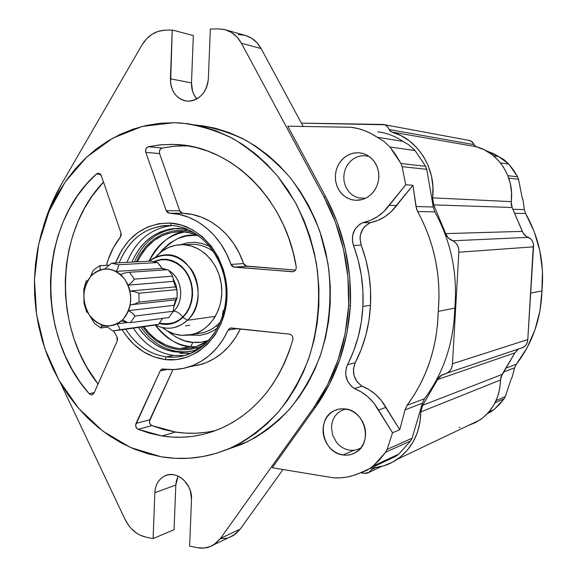 <?xml version="1.0" encoding="UTF-8"?>
<svg xmlns="http://www.w3.org/2000/svg" width="577" height="577" viewBox="0 0 577 577"><rect width="100%" height="100%" fill="white"/><g stroke="black" fill="none" stroke-linecap="round" stroke-linejoin="round"><path stroke-width="0.87" d="M194.81 235.373C184.142 233.656 172.509 239.484 159.908 252.87L162.49 249.711L169.768 243.126L177.94 238.503L186.458 235.957L194.81 235.373L194.73 234.118L194.81 235.373L198.639 235.704M190.749 346.618L192.877 342.363C197.522 342.911 202.859 342.255 208.874 340.408L201.236 342.183L192.877 342.363L184.604 340.776L176.245 337.242L167.554 331.047C176.973 338.519 185.412 342.291 192.877 342.363L190.749 346.618L179.721 348.587C165.253 346.95 153.302 339.637 143.868 326.654L148.873 332.835L152.638 336.506L156.677 339.752L165.448 344.837L174.874 347.881L179.721 348.587L190.749 346.618C179.815 346.957 168.008 339.795 155.328 325.132C164.654 337.862 176.461 345.024 190.749 346.618L196.375 346.734M137.492 261.785C145.815 244.186 158.711 234.197 176.173 231.817L181.755 231.644L187.9 232.307L198.712 235.733L191.535 233.13L181.755 231.644L172.018 232.423L162.707 235.409L154.16 240.465L146.681 247.36L140.55 255.835L137.492 261.785M191.946 231.449L190.143 231.464L191.946 231.449M185.145 231.904C168.845 234.904 156.793 244.655 148.996 261.157C159.901 242.282 171.946 232.531 185.145 231.904M190.352 231.507L192.011 231.485L190.352 231.507M189.653 335.057L200.284 335.316L207.814 333.427L215.149 329.669L217.825 327.707M209.891 246.444L201.986 243.4L194.687 242.318L187.41 242.809L180.81 244.662M208.939 340.358L195.206 347.087L187.518 348.551L179.721 348.587L189.465 348.32L194.269 347.347L203.501 343.733L208.939 340.358M201.359 346.2L203.133 345.868M204.669 344.556L199.368 347.037L189.66 349.59L179.699 349.857L169.869 347.844L165.116 346.02L156.158 340.819L148.188 333.751L142.649 326.827M136.266 261.85L139.684 255.099L145.952 246.437L153.583 239.383L162.317 234.219L171.831 231.161L176.771 230.475L186.789 230.822L193.713 232.437M213.952 251.99C207.698 247.223 200.926 244.67 193.62 244.316L183.241 244.67C201.957 245.297 219.224 263.574 221.51 285.846C223.977 308.104 210.973 329.705 192.819 334.379L181.654 335.374C174.629 334.747 168.167 332.128 162.274 327.527L167.049 330.758L174.167 333.895L181.654 335.374L189.22 335.129L196.569 333.138L203.429 329.474L209.516 324.26L214.579 317.682L218.416 310.008L220.861 301.526L221.806 292.575L221.215 283.523L219.101 274.731L215.567 266.56L210.749 259.325L204.857 253.325L198.12 248.781L190.814 245.867L183.241 244.67L188.715 244.489M194.687 333.823L203.068 332.727C209.848 330.881 215.74 327.137 220.739 321.483M155.401 257.342C161.639 250.194 169.184 246.04 178.041 244.872L183.241 244.67L175.682 245.232L168.434 247.511L161.769 251.399L155.401 257.342M185.534 325.854L189.703 325.24M518.543 179.231L517.619 176.8L507.854 175.689L517.619 176.8L508.827 164.092L500.418 162.88L508.827 164.092L498.672 156.605L485.43 150.409L493.739 153.734L498.672 156.605L493.422 155.768L498.672 156.605L504.132 159.793L508.827 164.092L513.566 170.179L517.619 176.8L518.543 179.231L508.777 178.178L518.543 179.231L522.437 199.065L518.543 179.231M487.212 413.817L494.1 409.547L504.168 398.7L505.358 396.5L511.518 377.971L505.358 396.5L504.168 398.7L499.437 404.441L494.1 409.547L489.022 412.952M494.1 409.547L488.87 411.992L494.1 409.547M504.168 398.7L495.023 402.825L504.168 398.7M505.358 396.5L496.069 400.654L505.358 396.5M514.641 367.809L503.469 372.093L514.641 367.809L511.994 377.776L514.641 367.809L516.365 364.224C532.513 343.07 541.038 318.627 541.94 290.895L530.667 293.123L541.94 290.895C544.544 263.263 539.098 237.472 525.604 213.504L514.612 213.302L525.604 213.504L534.165 231.543L539.841 250.815L542.459 270.793L541.94 290.895L539.957 310.83L534.901 330.044L526.96 348.003L516.365 364.224L514.641 367.809M511.518 377.971L511.994 377.776L511.518 377.971M505.777 368.198L516.365 364.224L505.777 368.198M524.32 209.602L525.604 213.504L524.32 209.602L522.906 199.087L522.437 199.065L522.906 199.087L524.32 209.602L512.903 209.278L524.32 209.602M162.079 435.974L138.148 429.346L151.859 425.581L175.502 432.05L162.079 435.974L175.502 432.05L163.529 429.483L151.859 425.581L150.034 423.972L149.371 421.441L172.999 369.583L149.746 419.796C148.945 422.371 149.652 424.297 151.859 425.581L138.148 429.346C135.912 428.033 135.198 426.071 136.006 423.453L149.746 419.796L136.006 423.453L160.19 370.874L162.144 369.071L164.618 369.143L161.531 369.338L160.19 370.874L135.631 425.134L136.302 427.701L138.148 429.346L149.962 433.341L162.079 435.974C182.332 439.14 202.159 436.522 221.546 428.134L221.546 428.134C256.246 412.028 279.996 382.573 292.82 339.774L289.084 351.653L284.475 363.041L279.052 373.853L272.856 384.001L265.939 393.42L258.373 402.039L250.209 409.8L241.532 416.666L232.401 422.58L222.888 427.528L213.079 431.473L203.039 434.402L192.848 436.313L182.577 437.207L172.299 437.085L162.079 435.974M237.262 328.594L228.153 330.087C219.238 348.804 206.14 361.087 188.867 366.914C180.904 369.431 172.819 370.174 164.618 369.143L174.081 369.547L183.493 368.35L192.66 365.551L201.38 361.188L209.458 355.331L216.721 348.097L223.003 339.622L228.153 330.087L230.389 328.082L289.351 334.112L231.557 327.988L229.559 328.443L228.153 330.087L237.262 328.594M189.617 366.669L202 364.202C218.741 358.577 231.536 346.82 240.371 328.926L235.712 337.379L229.509 345.702L222.333 352.814L214.355 358.569L205.744 362.861L196.692 365.616M91.094 394.834L89.132 393.694L94.246 392.598L89.132 393.694C35.673 334.097 38.407 225.369 96.373 174.045L98.314 173.244L101.292 175.66L120.982 232.841L120.348 237.104L113.409 247.684L108.195 259.549L106.406 265.319C109.305 254.717 113.95 245.312 120.348 237.104L121.184 235.099L120.982 232.841L101.292 175.66L99.843 173.706L97.708 173.324L96.373 174.045L100.499 174.283L96.373 174.045L86.413 184.279L77.527 195.697L69.795 208.16L63.297 221.525L58.075 235.618L54.188 250.295L51.649 265.398L50.495 280.754L50.718 296.21L52.319 311.602L55.291 326.762L59.59 341.541L65.179 355.771L72.01 369.309L80.015 381.996L89.132 393.694L91.094 394.834L92.861 394.452L91.094 394.834L92.248 394.74L94.051 393.024L92.825 394.473L91.094 394.834M161.293 456.796L130.784 447.622L102.843 431.134L78.616 408.35L59.056 380.438L44.869 348.696L36.56 314.494L34.447 279.268L38.616 244.468L48.973 211.535L65.201 181.928L86.738 157.031L112.796 138.141L142.31 126.399L173.965 122.692L181.034 123.016C198.74 125.187 216.036 130.388 232.92 138.595C249.278 148.498 264.223 161.062 277.746 176.302L295.172 202.138C304.8 221.243 311.84 241.568 316.304 263.105C321.028 295.806 318.295 328.977 308.486 359.24C300.74 378.736 290.765 396.262 278.554 411.819C265.283 425.977 250.627 437.424 234.587 446.158C210.742 457.402 186.313 460.951 161.293 456.796L175.098 458.318L189.011 458.246L202.888 456.551L216.599 453.226L230.007 448.271L242.953 441.708L255.315 433.565L266.935 423.915L277.681 412.829L287.425 400.402L296.044 386.756L303.423 372.028L309.467 356.377L314.09 339.961L317.235 322.969L318.85 305.594L318.908 288.031L317.408 270.49L314.371 253.173L309.827 236.281L303.834 220.003L296.477 204.532L287.836 190.028L278.035 176.663L267.187 164.553L255.438 153.835L242.91 144.603L229.769 136.929L216.151 130.878L202.21 126.478L188.102 123.752L173.965 122.692L159.952 123.283L146.183 125.483L132.789 129.241L119.901 134.499L107.61 141.17L96.034 149.176L85.252 158.423L75.349 168.801L66.398 180.219L58.457 192.552L51.584 205.686L45.821 219.512L41.198 233.901L37.75 248.745L35.5 263.905L34.447 279.268L34.598 294.717L35.954 310.123L38.5 325.363L42.222 340.322L47.09 354.877L53.07 368.905L60.123 382.306L68.201 394.957L77.246 406.742L87.199 417.56L97.982 427.312L109.522 435.895L121.718 443.208L134.484 449.187L147.712 453.738L161.293 456.796M345.262 408.905C365.104 410.471 373.139 442.898 355.944 452.339C351.97 454.748 347.642 455.621 342.962 454.943L354.004 450.284L342.962 454.943C322.355 452.786 315.619 418.945 334.105 410.752L338.699 409.136L343.603 408.754L349.41 409.908L353.362 411.769L356.968 414.416L360.084 417.748L362.587 421.636L364.383 425.934L365.392 430.464L365.573 435.058L364.924 439.523L363.467 443.699L361.267 447.406L358.411 450.507L355.006 452.88L351.198 454.445L347.13 455.138L342.962 454.943L338.85 453.868L334.948 451.957L331.414 449.288L328.371 445.963L325.933 442.112L324.195 437.878L323.214 433.428L323.026 428.913L323.647 424.521L325.046 420.402L327.181 416.717L329.957 413.608L333.29 411.192L337.055 409.562L341.094 408.79L345.262 408.905M358.093 152.71L363.005 153.468L367.383 155.3L371.285 158.134L374.523 161.841L376.932 166.248L378.411 171.138L378.88 176.295L378.31 181.452L376.745 186.378L374.249 190.828L370.946 194.608L367.001 197.522L362.601 199.454L355.713 200.334L350.917 199.512L346.445 197.55L342.507 194.543L339.298 190.655L336.968 186.075L335.626 181.027L335.345 175.754L336.139 170.518L337.963 165.577L340.74 161.171L344.332 157.521L348.558 154.809L353.225 153.179L358.093 152.71L362.327 153.287L366.373 154.766L370.059 157.095L373.247 160.175L375.8 163.904L377.632 168.123L378.663 172.682L378.844 177.384L378.18 182.051L376.687 186.501L374.437 190.561L371.509 194.067L368.032 196.887L364.137 198.914L359.976 200.075L355.713 200.334L351.508 199.678L347.52 198.142L343.906 195.783L340.798 192.704L338.31 189.011L336.535 184.849L335.533 180.37L335.345 175.754L335.98 171.16L337.415 166.775L339.593 162.75L342.442 159.238L345.854 156.389L349.691 154.297L353.831 153.056L358.093 152.71M188.347 101.191L186.674 101.09C176.23 98.818 170.806 91.39 170.403 78.811L191.492 82.908C191.348 89.226 193.129 94.563 196.858 98.927L194.11 94.931L192.567 91.188L191.492 82.908L170.403 78.811L172.234 30.026L164.719 30.213L172.234 30.026L193.338 35.55L172.234 30.026L170.597 83.16L171.499 87.336L173.078 91.195L175.278 94.578L178.019 97.362L181.185 99.446L184.676 100.737L188.347 101.191L192.069 100.787L195.69 99.532L199.072 97.47L202.087 94.678L204.611 91.26L206.544 87.351L207.814 83.102L208.362 78.681C206.609 92.421 199.938 99.929 188.347 101.191M188.131 145.858L175.019 146.147L162.195 148.051L148.419 146.695L162.195 148.051C159.865 148.953 159.007 150.806 159.613 153.605L145.808 152.357C145.188 149.508 146.06 147.625 148.419 146.695L161.401 144.748L174.615 144.445C230.201 145.325 285.435 198.084 296.203 266.733C296.412 269.336 295.402 270.988 293.166 271.695L234.132 267.151L246.732 266.264L234.132 267.151L230.915 264.425L243.559 263.588L246.732 266.264L295.511 270.086L245.723 266.019L244.064 264.627L239.217 253.115L233.613 243.487L226.898 234.918L219.231 227.598L210.785 221.683L201.755 217.277L192.357 214.478L182.794 213.317L169.256 213.18L166.219 210.655L179.735 210.829L182.729 213.31L169.256 213.18L182.729 213.31L180.926 212.581L179.735 210.829L159.613 153.605L159.49 150.95L160.795 148.751L162.195 148.051L173.764 146.262L185.52 145.786M133.41 328.125C143.601 343.87 157.067 352.987 173.8 355.482L166.392 356.86L164.986 359.514L176.31 359.601L187.424 357.055L197.875 351.948L207.244 344.433L215.134 334.775L221.215 323.358L225.218 310.621L226.963 297.09L226.357 283.314L223.443 269.863L218.33 257.306L211.24 246.148L202.491 236.837L192.444 229.725L181.517 225.08L170.157 223.054L158.819 223.674L147.928 226.884L137.889 232.517L129.075 240.342L121.776 250.029L115.595 262.975C126.269 236.462 144.459 223.155 170.157 223.054L171.391 225.492C147.085 225.499 129.688 237.926 119.201 262.78C128.202 240.825 143.247 228.427 164.344 225.578L171.391 225.492C197.846 226.92 222.232 253.043 225.636 284.937C229.271 316.809 211.196 347.823 185.707 355.223C179.36 357.098 172.927 357.646 166.392 356.86C195.992 360.899 224.727 332.972 226.04 296.744C227.807 260.559 201.402 226.934 171.391 225.492L170.157 223.054C201.323 224.511 228.795 259.455 226.963 297.09C225.585 334.768 195.704 363.755 164.986 359.514L166.392 356.86L173.8 355.482L184.553 355.555M171.831 225.52L171.802 225.528C150.849 228.341 135.898 240.623 126.947 262.355M166.392 356.86C149.544 354.336 135.992 345.118 125.728 329.207C135.992 345.118 149.544 354.336 166.392 356.86M164.986 359.514C147.077 356.774 132.804 346.842 122.158 329.712L125.728 335.107L133.886 344.382L143.37 351.725L153.864 356.846L164.986 359.514M182.794 213.317L169.313 213.18C195.329 213.75 221.085 234.63 230.915 264.425L243.559 263.588C233.88 234.363 208.485 213.872 182.794 213.317M292.229 271.753L233.108 266.899L231.427 265.478L226.501 253.75L220.825 243.934L214.009 235.2L206.234 227.742L197.673 221.705L188.528 217.219L179 214.37L169.256 213.18L167.431 212.437L166.219 210.655L179.735 210.829L159.613 153.605L145.808 152.357L166.219 210.655L145.808 152.357L145.685 149.652L146.428 148.037L148.419 146.695L160.125 144.87L172.033 144.38L184.027 145.245L196 147.496L207.821 151.116L219.39 156.1L230.576 162.418L241.258 170.02L251.334 178.848L260.674 188.823L269.185 199.858L276.765 211.846L283.329 224.662L288.803 238.178L293.109 252.25L296.203 266.733L296.138 268.658L295.323 270.346L293.924 271.45L292.229 271.753M145.902 537.137C136.814 534.937 129.847 528.986 124.985 519.293L60.333 382.666L124.985 519.293L128.866 525.726L131.239 528.546L136.662 533.184L139.641 534.929L145.902 537.137L153.114 538.615L154.838 492.708C155.372 484.745 158.661 479.155 164.697 475.96C176.389 469.649 192.653 483.714 191.499 499.473L189.631 546.116L197.125 547.652L189.631 546.116L191.499 499.473L190.41 491.005L188.838 486.981L183.948 480.158L180.832 477.619L177.413 475.794L173.843 474.756L170.251 474.546L166.775 475.152L163.551 476.566L160.702 478.715L158.322 481.521L156.518 484.882L155.336 488.654L154.838 492.708L175.819 485.033L174.074 529.672L153.114 538.615L174.074 529.672L175.819 485.033L154.838 492.708L153.114 538.615L145.902 537.137M43.167 227.259C47.53 212.141 53.546 197.933 61.205 184.633L141.899 45.129L61.205 184.633L50.653 205.96L43.167 227.251M141.899 45.129C147.604 35.788 155.206 30.819 164.719 30.213L158.112 31.36L151.874 34.368L146.363 39.056L141.899 45.129M193.338 35.55L191.492 82.908L193.338 35.55M210.345 29.059L208.362 78.681L210.345 29.059L218.178 28.857L210.345 29.059M361.188 245.138L353.463 245.492C350.65 235.048 353.751 227.439 362.789 222.672L370.412 222.635C361.483 227.338 358.404 234.839 361.188 245.138L353.463 245.492C360.798 265.11 363.943 285.435 362.904 306.474L370.499 305.255C371.538 284.511 368.429 264.468 361.188 245.138L365.832 259.657L368.963 274.666L370.528 289.935L370.499 305.255L362.904 306.474C361.786 327.498 356.651 346.914 347.498 364.714L355.244 362.688C364.303 345.125 369.388 325.983 370.499 305.255L368.963 320.401L365.868 335.165L361.267 349.323L355.244 362.688C351.487 372.237 353.759 380.077 362.053 386.208L354.386 388.573C346.005 382.349 343.704 374.394 347.498 364.714L355.244 362.688L353.412 369.02L354.076 375.742L357.113 381.801L362.053 386.208L354.386 388.573C364.614 392.656 372.663 399.818 378.555 410.067L385.948 407.369C380.128 397.272 372.158 390.218 362.053 386.208L369.129 389.691L375.62 394.495L381.289 400.452L399.767 429.728L392.54 432.757L378.555 410.067L385.948 407.369L399.767 429.728L392.54 432.757L387.08 449.418L412.065 438.239L422.429 403.186L405.004 409.865L399.767 429.728L405.004 409.865L407.102 405.299L424.47 398.765L422.429 403.186L405.004 409.865L407.102 405.299L424.47 398.765C443.699 372.821 453.796 342.608 454.784 308.111L438.239 311.378C437.251 347.159 426.872 378.462 407.102 405.299L413.954 395.317L420.049 384.671L425.328 373.449L429.757 361.714L433.284 349.547L435.895 337.047L437.546 324.288L438.239 311.378L454.784 308.111C457.777 273.75 451.12 241.662 434.813 211.846L417.597 211.535L415.995 206.501L433.255 206.992L434.813 211.846L417.597 211.535C434.416 242.463 441.304 275.741 438.239 311.378L438.996 298.453L438.772 285.464L437.575 272.503L435.419 259.679L432.317 247.079L428.285 234.796L423.367 222.917L416.551 209.105L412.916 185.275L391.184 211.716L384.866 216.728L377.863 220.4L370.412 222.635L365.01 226.198L362.919 228.78L360.365 235.027L360.005 238.431L361.188 245.138M386.741 460.583L395.829 456.328L398.736 454.106L410.665 440.929L412.065 438.239L387.08 449.418L392.54 432.757L373.846 403.042L368.104 396.99L361.548 392.115L354.386 388.573L351.696 386.597L347.578 381.173L345.666 374.56L346.265 367.809L353.586 351.169L358.23 336.809L361.353 321.836L362.904 306.474L362.926 290.938L361.339 275.445L358.166 260.227L352.554 242.16L352.634 235.236L355.216 228.903L359.882 224.179L362.789 222.672L370.412 222.635C380.95 220.436 389.677 214.738 396.594 205.542L389.259 205.325C382.262 214.651 373.442 220.436 362.789 222.672L370.319 220.407L377.401 216.671L383.792 211.593L405.761 184.763L412.916 185.275L396.594 205.542L389.259 205.325L405.761 184.763L412.916 185.275L415.995 206.501L433.255 206.992L426.756 169.321L402.068 166.659L405.761 184.763L402.068 166.659L426.756 169.321L425.638 166.306L400.907 163.486L402.068 166.659L400.907 163.486L425.638 166.306L415.065 150.583L389.872 146.955L400.907 163.486L395.808 154.86L389.872 146.955L415.065 150.583L414.322 149.746L408.552 144.632L402.912 141.365L377.207 137.268L384.001 141.379L389.872 146.955L384.001 141.379L377.207 137.268L402.912 141.365C395.158 136.15 386.778 132.962 377.776 131.808M238.344 34.526L245.095 35.348L251.384 38.082L256.83 42.568L261.092 48.54L241.431 43.246L237.075 37.094L231.5 32.485L225.073 29.687L218.178 28.857L224.439 29.521C231.723 31.418 237.385 35.998 241.431 43.246L323.964 196.858L325.781 196.937L287.75 126.19L351.054 127.272C360.416 128.469 369.136 131.801 377.207 137.268L371.076 133.575L364.614 130.662L357.913 128.548L351.054 127.272L287.75 126.19L325.781 196.937L337.192 222.159L345.234 249.084L349.691 277.047L350.441 305.341L346.892 333.131L339.752 359.731L329.251 384.498L315.691 406.857L272.25 467.759L333.686 477.85L340.452 477.843L347.145 477.02L353.687 475.398L359.998 472.974C351.631 476.732 342.868 478.362 333.686 477.85L272.25 467.759L315.691 406.857C336.146 377.834 347.729 343.993 350.441 305.341L348.688 305.608C345.976 344.39 334.364 378.332 313.866 407.441L315.691 406.857L313.866 407.441L220.573 538.327L313.866 407.441L327.455 385.018L337.985 360.171L345.14 333.492L348.688 305.608L350.441 305.341C351.667 266.487 343.445 230.353 325.781 196.937L323.964 196.858C341.678 230.389 349.914 266.632 348.688 305.608L347.938 277.227L343.474 249.177L335.403 222.167L323.964 196.858L241.431 43.246L261.092 48.54L303.199 126.457L261.092 48.54C257.14 41.501 251.601 37.051 244.475 35.19L226.162 30.011M237.277 446.158L235.445 445.87M373.24 466.014L370.218 468.329L359.998 472.974L366.986 470.269L373.24 466.014L398.736 454.106L373.24 466.014L379.796 459.544L385.624 452.231L373.24 466.014M410.665 440.929L385.624 452.231L410.665 440.929M387.08 449.418L385.624 452.231L387.08 449.418M282.99 469.519L240.22 529.116L220.573 538.327L213.865 544.724C208.751 547.861 203.176 548.835 197.125 547.652L203.804 548.078L210.187 546.592L215.899 543.282L220.573 538.327L240.22 529.116L235.64 533.956L228.896 537.613L233.642 535.362L240.22 529.116L282.99 469.519M226.97 538.161L220.515 538.702M178.091 476.09L176.31 481.088L175.819 485.033L178.091 476.09M195.012 124.877C212.459 127.106 229.48 132.284 246.083 140.413C262.167 150.186 276.837 162.555 290.101 177.528C302.29 193.807 312.236 211.838 319.932 231.622L327.808 262.622C332.374 294.638 329.618 327.101 319.925 356.723C312.272 375.807 302.435 392.973 290.397 408.22C277.328 422.097 262.881 433.334 247.079 441.917L226.732 449.649L242.556 444.001L255.337 437.532L267.533 429.519L278.994 420.027L289.604 409.136L299.211 396.933L307.714 383.539L314.992 369.085L320.956 353.723L325.522 337.624L328.63 320.956L330.224 303.92L330.296 286.704L328.825 269.509L325.839 252.531L321.375 235.971L315.482 220.01L308.233 204.842L299.73 190.619L290.08 177.507L279.391 165.635L267.807 155.112L255.467 146.053L242.506 138.516L229.069 132.573L215.322 128.245L201.395 125.555M116.886 336.687L113.582 330.946L116.886 336.687L117.225 340.985L94.051 393.024L117.225 340.985L117.578 338.807L116.886 336.687M98.04 384.066L86.507 366.698L79.756 353.405L74.231 339.427L69.99 324.909L67.069 310.008L65.489 294.89L65.28 279.701L66.434 264.612L68.959 249.776L72.817 235.351L77.996 221.503L84.437 208.376L92.089 196.137L103.492 182.036C54.858 232.776 52.933 327.296 98.04 384.066M205.888 432.324L195.74 433.219L185.592 433.125L175.502 432.05C189.004 434.142 202.484 433.601 215.942 430.435M167.323 369.417L160.19 370.874L167.323 369.417M289.351 334.112C292.077 334.833 293.231 336.723 292.82 339.774L292.928 337.862L292.279 336.059L291.003 334.718L289.351 334.112M179.974 353.355L190.792 353.384M186.508 352.143L188.83 351.718M187.446 229.365L184.698 230.555M196.194 348.133L199.115 348.775M172.833 311.969L173.691 311.176C176.656 311.227 179.656 313.174 182.7 317.018L186.198 312.907L189.119 307.765L191.182 301.757L192.17 295.186L191.975 288.464L190.648 282.03L188.369 276.232L185.397 271.313L181.741 267.101L177.247 263.559L172.083 261.028L166.529 259.744L160.918 259.838L154.614 261.662C163.572 256.376 182.83 261.071 189.739 279.347C196.014 297.328 188.441 311.962 182.7 317.018C179.656 313.174 176.656 311.227 173.691 311.176C183.594 302.103 182.859 281.951 172.271 273.101M175.43 286.877L173.648 281.352L175.43 286.877L130.02 291.046L175.43 286.877L177.002 289.589L177.139 298.006L175.639 299.86L174.03 305.32L173.223 311.255L168.758 317.552L130.438 322.651L127.438 322.485L121.459 320.956L117.088 323.906L127.64 322.507L117.088 323.906L118.985 326.784L119.893 329.712L158.552 324.288L152.126 325.493L158.552 324.288L162.664 318.36L158.552 324.288L112.796 330.974L106.031 325.904L101.054 324.678L101.35 326.524L106.024 325.904L101.35 326.524L100.816 328.003L94.57 323.459L88.014 312.842L86.68 312.042L84.112 303.863L83.824 289.272L86.074 281.172L86.889 280.754L87.394 281.316L90.51 276.679L92.298 272.308L91.628 275.453C103.117 265.874 114.188 267.165 124.848 279.34C133.208 294.01 132.472 307.498 122.641 319.788L127.438 322.485L130.438 322.651L135.04 316.037L132.205 312.986L128.606 310.642L130.265 304.851L134.823 303.978L139.064 302.103L138.906 293.239L134.578 291.623L130.02 291.046L128.152 285.175L131.679 282.478L134.391 279.109L129.536 272.279L124.906 272.964L120.615 274.529L116.121 271.392L117.924 268.081L118.711 264.756L111.534 263.199L104.964 268.925L100.009 269.964L100.218 267.512L99.626 265.708L93.539 270.022L92.298 272.308L93.539 270.022L99.626 265.708L100.218 267.512L100.009 269.964L104.964 268.925L111.534 263.199L150.59 261.071L157.521 262.549L162.115 268.392L164.596 269.913L162.115 268.392L116.121 271.392L120.615 274.529L124.906 272.964L129.536 272.279L134.391 279.109L131.679 282.478L128.152 285.175L130.02 291.046L134.578 291.623L138.906 293.239L177.002 289.589L176.872 289.207M94.505 323.372L100.816 328.003L107.336 327.123L100.816 328.003L101.35 326.524L101.054 324.678L106.031 325.904L112.796 330.974L119.893 329.712L118.985 326.784L117.088 323.906L121.459 320.956L127.438 322.485L122.641 319.788L125.836 315.864L128.31 311.212L129.969 306.012L130.734 300.48L130.582 294.825L129.515 289.272L127.582 284.043L124.848 279.34L121.43 275.352L117.47 272.236L113.121 270.108L108.555 269.041L103.947 269.07L99.482 270.187L95.32 272.344L91.628 275.453L88.533 279.391L86.153 284.007L84.574 289.127L83.845 294.558L84.004 300.09L85.035 305.529L86.911 310.657L89.55 315.302L92.868 319.276L96.734 322.428L101.004 324.635L105.526 325.81L110.128 325.904L114.628 324.901L118.855 322.839L122.641 319.788C110.871 329.056 99.843 327.556 89.55 315.302C81.465 300.949 82.158 287.663 91.628 275.453L92.298 272.308L90.51 276.679L87.394 281.316L86.889 280.754L86.074 281.172L83.824 289.272L83.939 301.511L84.112 303.863L86.68 312.042L88.014 312.842L92.926 320.848M167.986 269.683L170.496 272.748L167.986 269.683L129.536 272.279L167.986 269.683M173.388 279.052L176.23 285.716L177.283 293.022M176.778 298.821L173.994 306.56M173.691 311.176C184.914 301.05 182.072 277.515 168.78 270.577M167.157 269.74L162.022 268.24M187.424 320.278C199.786 308.536 201.777 285.117 191.607 269.812C178.884 253.923 164.77 251.038 149.263 261.143C153.338 257.876 157.86 255.899 162.837 255.207C191.961 249.365 211.24 299.593 187.424 320.278L215.38 316.355L187.424 320.278L181.452 324.764L174.73 327.455C168.21 329.005 161.856 328.212 155.667 325.067C167.121 330.462 177.709 328.868 187.424 320.278L182.952 317.372L187.424 320.278M153.908 261.504C167.82 256.332 179.296 260.919 188.333 275.279C195.235 291.241 193.439 305.276 182.952 317.372C175.927 323.812 168.015 325.861 159.223 323.517L162.808 324.288L168.21 324.389L173.504 323.243L178.488 320.87L182.952 317.372L186.732 312.871L189.66 307.534L191.636 301.576L192.559 295.229L192.401 288.745L191.16 282.384L188.895 276.397L185.693 271.024L181.683 266.473L177.031 262.917L171.917 260.501L166.551 259.297L161.142 259.354L153.908 261.504M182.7 317.018L178.61 320.271L173.792 322.666L168.434 323.913L162.837 323.841L159.533 323.156C170.403 324.678 178.127 322.637 182.7 317.018M173.648 281.352L128.152 285.175L173.648 281.352L172.667 276.167L134.391 279.109L172.667 276.167L170.496 272.748L172.667 276.167L173.648 281.352M175.639 299.86L177.139 298.006L139.064 302.103L134.823 303.978L130.265 304.851L128.606 310.642L174.03 305.32L128.606 310.642L132.205 312.986L135.04 316.037L173.223 311.255L135.04 316.037L130.438 322.651L168.758 317.552L173.223 311.255L174.03 305.32L175.639 299.831M108.764 265.189L99.626 265.708L108.764 265.189M177.002 289.589L138.906 293.239L139.064 302.103L177.139 298.006L177.002 289.589M150.59 261.071L111.534 263.199L118.711 264.756L157.521 262.549L150.59 261.071M160.485 265.932L157.521 262.549L118.711 264.756L117.924 268.081L116.121 271.392L162.115 268.392M520.887 348.169L523.123 347.412C526.073 345.688 527.63 343.07 527.789 339.557L452.483 363.734L458.845 252.236L533.537 246.826L527.789 339.557L452.483 363.734L458.845 252.236L458.708 248.788L457.59 245.535L455.592 242.787L452.902 240.789C457.15 243.314 459.126 247.129 458.845 252.236L533.537 246.826C533.79 242.578 532.109 239.412 528.482 237.327L452.902 240.789L448.444 238.121L445.66 233.613L522.3 231.37C523.411 234.363 525.474 236.354 528.482 237.327L452.902 240.789C449.382 239.614 446.973 237.219 445.66 233.613L433.716 204.885L512.138 207.489L522.3 231.37L445.66 233.613L433.716 204.885L432.678 201.46L432.613 197.846L511.215 201.633L512.138 207.489L433.716 204.885L432.613 197.846L432.938 186.912L431.473 176.122L428.264 165.815L423.417 156.331L417.092 147.964L409.511 140.99L400.914 135.602L391.595 131.967L389.1 129.522L473.984 144.632L471.726 141.538L468.755 140.362M452.483 363.734C452.31 367.946 450.5 371.076 447.067 373.117L445.372 373.846L448.228 372.374L450.5 370.045L451.964 367.073L452.483 363.734M518.319 349.172L514.872 352.872L500.865 377.098L499.696 388.826L497.446 397.279L493.775 405.104L488.827 412.043L482.754 417.885L475.758 422.458L467.788 425.718L480.042 419.883C493.155 410.427 499.963 397.135 500.461 379.991L420.813 411.884L421.268 408.422L422.645 405.299L502.055 374.473L500.461 379.991L420.813 411.884L422.645 405.299L437.474 379.565L441.794 374.985L445.372 373.846L440.705 375.67L438.852 377.408L422.645 405.299L502.055 374.473L514.872 352.872L437.474 379.565L514.872 352.872L517.656 349.597M420.813 411.884C420.294 432.425 412.454 448.221 397.308 459.278C390.24 464.081 382.493 466.916 374.069 467.774L383.467 465.92L392.353 462.271L400.431 456.941L407.449 450.06L413.161 441.845L417.38 432.548L419.962 422.451L420.813 411.884M371.4 469.664L372.569 468.315L374.069 467.774L371.876 468.935L369.092 472.361L364.347 473.371L360.683 472.787L366.489 473.378L368.487 472.722L371.4 469.664L375.843 467.572L371.4 469.664M218.726 325.962L215.51 326.459L218.726 325.962M521.666 348.039L524.125 346.784L526.073 344.83L527.335 342.341L527.789 339.557L533.429 243.963L532.477 241.258L530.775 238.979L526.448 236.447L523.267 233.382L512.138 207.489L511.265 204.64L511.525 192.545L510.299 183.573L507.572 174.997L503.44 167.092L498.03 160.117L491.532 154.283L484.153 149.76L476.126 146.681L391.595 131.967L390.066 131.073L388.04 127.452L386.467 125.822L384.513 124.769L301.403 123.125L383.034 124.43C385.948 124.892 387.975 126.587 389.1 129.522L473.984 144.632L476.126 146.681L474.813 145.931L473.984 144.632C473.017 142.18 471.279 140.759 468.762 140.362L383.979 124.61M459.198 427.499L459.912 427.326M476.126 146.681L391.595 131.967C417.654 138.812 436.392 168.397 432.613 197.846L511.215 201.633C514.533 177.168 498.578 152.53 476.126 146.681M369.244 156.482L364.065 155.646L360.228 156.006L356.514 157.175L353.074 159.101L350.03 161.704L347.498 164.892L345.58 168.534L344.332 172.501L343.805 176.634L344.029 180.789L344.981 184.791L346.626 188.513L348.912 191.795L351.754 194.521L355.043 196.591L358.649 197.918L365.609 198.264M345.782 408.978L340.538 410.99L337.559 413.211L335.086 416.046L333.21 419.392L331.991 423.121L331.486 427.088L332.633 435.137L336.485 442.357L339.269 445.3L342.478 447.651L346.012 449.31L349.727 450.219L353.485 450.334L357.134 449.649L360.762 448.055M222.578 313.729L224.568 308.832L223.003 311.429L222.758 315.857L222.578 313.729M140.781 327.087C153.763 345.544 170.388 353.672 190.648 351.465M199.411 348.645L193.995 350.621C171.629 355.72 153.078 347.996 138.35 327.433L142.151 332.612L148.772 339.514L156.259 345.096L164.409 349.186L173.013 351.667L181.834 352.439L190.634 351.472L199.411 348.645M224.749 279.008L224.165 276.181L224.749 279.016M178.61 228.355L176.216 228.514C156.973 231.117 143.031 242.268 134.383 261.951M131.931 262.088C140.593 242.333 154.564 231.153 173.85 228.535L187.763 229.437L177.759 228.355L168.953 229.264L160.485 231.882L152.58 236.123L145.454 241.85L139.288 248.896L134.246 257.046L131.931 262.088M176.173 231.817L182.981 231.709M202.152 345.839L203.443 345.601M203.068 332.727L192.826 334.379M491.647 411.394L487.789 413.204M202 364.202L188.867 366.914M171.802 225.528L164.344 225.578M174.615 144.445L188.066 145.858M370.225 468.329L395.829 456.328M334.105 410.752L339.189 409.035M233.642 535.362L213.865 544.724M164.697 475.96L167.734 474.9M247.079 441.917L234.587 446.158M162.144 369.071L162.714 368.955M230.389 328.082L231.067 327.974M87.733 280.703L86.939 280.761M156.547 324.865L117.831 330.318M175.92 299.802L132.083 304.613M523.123 347.412L447.074 373.117M441.794 374.985L445.004 373.896M480.042 419.883L397.308 459.27M372.569 468.315L373.449 467.897M381.469 466.476L369.092 472.354M176.216 228.514L173.85 228.535"/></g></svg>
